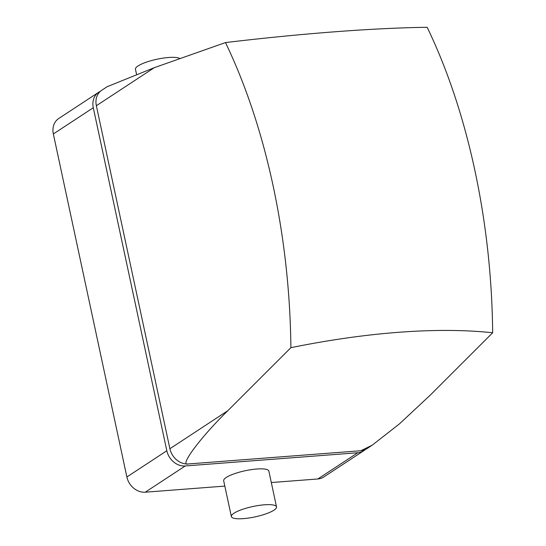 <?xml version="1.0" encoding="UTF-8"?>
<svg xmlns="http://www.w3.org/2000/svg" width="546" height="546" viewBox="0 0 546 546"><rect width="100%" height="100%" fill="white"/><g stroke="black" fill="none" stroke-linecap="round" stroke-linejoin="round"><path stroke-width="0.82" d="M100.355 91.339A17.185 14.401 56.7 0 0 98.744 92.226L58.797 118.455A17.185 14.401 56.7 0 0 53.344 133.968L126.877 476.979A17.185 14.401 56.7 0 0 145.27 492.192L224.829 486.097M271.307 482.541L317.854 478.972A17.185 14.401 56.7 0 0 323.778 476.979L363.732 450.75A17.185 14.401 56.7 0 0 365.185 449.631M98.744 92.226A17.185 14.401 56.7 0 0 93.291 107.733L166.83 450.743A17.185 14.401 56.7 0 0 185.224 465.963L357.807 452.743A17.185 14.401 56.7 0 0 363.732 450.75M276.522 506.872L268.85 471.089A23.096 5.296 167.9 0 0 251.153 469.656A23.096 5.296 167.9 0 0 226.262 477.463A23.096 5.296 167.9 0 0 223.683 480.767L231.354 516.55A23.096 5.296 167.9 0 0 249.051 517.983A23.096 5.296 167.9 0 0 273.942 510.176A23.096 5.296 167.9 0 0 276.522 506.872A23.096 5.296 167.9 0 0 258.824 505.439A23.096 5.296 167.9 0 0 233.934 513.247A23.096 5.296 167.9 0 0 231.354 516.55M154.293 67.684L107.166 86.698L101.809 90.213A17.185 14.401 56.7 0 0 96.355 105.726L169.895 448.737A17.185 14.401 56.7 0 0 188.288 463.95C178.487 466.946 200.232 437.66 227.825 410.694L290.888 347.679A411.295 203.781 85.6 0 0 225.478 42.568L154.293 67.684L96.355 105.726M225.478 42.568A371.99 42.677 -8.2 0 1 333.551 31.886A371.99 42.677 -8.2 0 1 427.177 27.3A410.114 203.194 -94.4 0 1 492.656 332.76L430.187 395.195L399.529 423.805L372.154 445.222L360.872 450.73A17.185 14.401 56.7 0 0 366.796 448.737L372.154 445.222M188.288 463.95L360.872 450.73M492.656 332.76A371.99 126.303 163.7 0 0 290.888 347.679M136.514 74.147L135.463 69.26A23.096 5.296 -12.1 0 1 138.042 65.95A23.096 5.296 -12.1 0 1 160.688 58.511A23.096 5.296 -12.1 0 1 179.948 58.634M357.807 452.743L317.854 478.972M185.224 465.963L145.27 492.192M227.825 410.694L169.895 448.737M166.83 450.743L126.877 476.979M93.291 107.733L53.344 133.968"/></g></svg>

